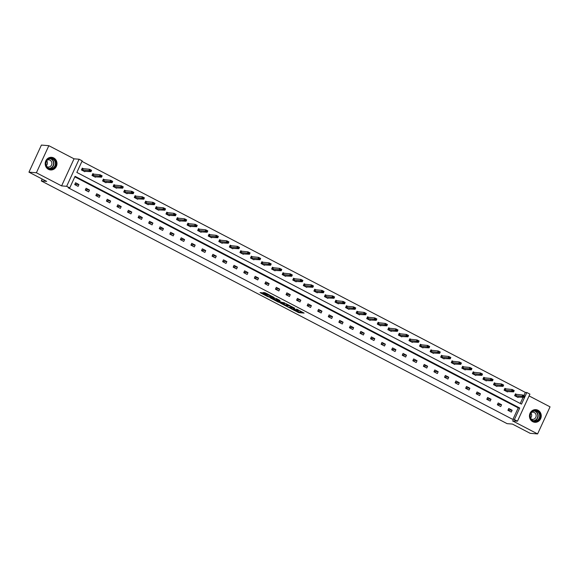 <?xml version="1.0" encoding="UTF-8"?>
<svg xmlns="http://www.w3.org/2000/svg" width="579" height="579" viewBox="0 0 579 579"><rect width="100%" height="100%" fill="white"/><g stroke="black" fill="none" stroke-linecap="round" stroke-linejoin="round"><path stroke-width="0.87" d="M295.963 309.903L295.145 310.308L290.455 308.397L298.778 312.667L304.098 313.08L296.607 309.092L298.496 310.525L297.867 310.532L293.22 308.614L299.119 311.936L302.6 312.219M53.709 157.929A6.34 5.899 -85.3 0 1 56.764 165.283A6.34 5.899 -85.3 0 1 50.568 169.958A6.34 5.899 -85.3 0 1 48.462 169.343A6.34 5.899 -85.3 0 1 45.408 161.99A6.34 5.899 -85.3 0 1 51.603 157.322A6.34 5.899 -85.3 0 1 53.709 157.929M537.985 410.265A6.34 5.899 -85.3 0 1 541.032 417.618A6.34 5.899 -85.3 0 1 534.837 422.294A6.34 5.899 -85.3 0 1 532.731 421.678A6.34 5.899 -85.3 0 1 529.676 414.325A6.34 5.899 -85.3 0 1 535.879 409.657A6.34 5.899 -85.3 0 1 537.985 410.265M48.846 145.691L36.39 172.766L61.591 185.895L74.04 158.82L48.846 145.691L41.406 145.076L28.95 172.151L46.66 181.379L41.304 180.945L507.081 423.64L512.444 424.081L530.154 433.309L537.594 433.924L550.05 406.849L529.09 395.927M28.95 172.151L36.39 172.766M262.092 292.771L260.029 292.598L267.874 296.687L274.149 297.476L264.914 292.713L263.134 292.561L263.503 292.887L272.419 296.897L268.801 296.651L262.092 292.771M523.879 395.595L525.348 392.403L526.832 392.526L529.915 394.133L517.46 421.208L512.401 420.795L537.594 433.924M517.46 421.208L514.376 419.601L519.718 408.007L75.067 176.313L69.733 187.914L66.65 186.308L79.099 159.232L82.182 160.839L76.848 172.433L521.498 404.128L526.832 392.526M69.733 187.914L68.242 187.791L512.893 419.478L514.376 419.601M61.591 185.895L66.65 186.308M280.33 303.049L289.507 307.833L294.827 308.252L285.592 303.483L280.33 303.049M278.209 302.079L269.937 297.678L276.212 298.467L280.004 300.523L278.181 300.689L281.365 302.216L284.557 302.875L279.172 302.448L278.333 301.811M42.173 179.049L41.304 180.945M94.131 174.293L92.85 173.628L92.01 175.459L95.397 177.217L95.644 176.675M115.264 185.309L113.983 184.636L113.144 186.467L116.531 188.233L116.777 187.69M136.398 196.317L135.117 195.651L134.27 197.475L137.657 199.241L137.911 198.698M157.531 207.325L156.243 206.66L155.404 208.491L158.791 210.257L159.044 209.714M178.658 218.341L177.377 217.668L176.537 219.499L179.924 221.265L180.17 220.722M199.791 229.349L198.51 228.683L197.671 230.514L201.058 232.273L201.304 231.73M220.925 240.357L219.644 239.692L218.804 241.523L222.184 243.289L222.437 242.746M242.058 251.373L240.777 250.707L239.93 252.531L243.318 254.297L243.571 253.754M263.192 262.381L261.903 261.715L261.064 263.546L264.451 265.305L264.697 264.762M284.318 273.397L283.037 272.723L282.197 274.555L285.585 276.321L285.831 275.778M305.451 284.405L304.17 283.739L303.331 285.563L306.718 287.329L306.964 286.786M326.585 295.413L325.304 294.747L324.457 296.578L327.844 298.344L328.098 297.801M347.718 306.429L346.43 305.755L345.591 307.587L348.978 309.352L349.231 308.81M368.845 317.437L367.564 316.771L366.724 318.602L370.111 320.361L370.357 319.818M389.978 328.452L388.697 327.779L387.858 329.61L391.245 331.376L391.491 330.833M411.112 339.46L409.831 338.795L408.984 340.618L412.371 342.384L412.624 341.842M432.245 350.469L430.964 349.803L430.117 351.634L433.505 353.393L433.758 352.857M453.379 361.484L452.09 360.811L451.251 362.642L454.638 364.408L454.884 363.865M474.505 372.492L473.224 371.827L472.384 373.65L475.772 375.416L476.018 374.874M495.638 383.501L494.357 382.835L493.518 384.666L496.898 386.432L497.151 385.889M516.772 394.516L515.491 393.843L514.644 395.674L518.031 397.44L518.285 396.897M520.253 403.476L523.098 397.295M525.348 392.403L81.943 161.367M506.205 389.008L504.924 388.343L504.077 390.174L507.465 391.932L507.718 391.39M485.072 378L483.791 377.327L482.951 379.158L486.338 380.924L486.584 380.381M463.938 366.985L462.657 366.319L461.818 368.15L465.205 369.916L465.451 369.373M442.812 355.976L441.524 355.311L440.684 357.134L444.071 358.9L444.325 358.358M421.678 344.968L420.397 344.295L419.551 346.126L422.938 347.892L423.191 347.349M400.545 333.953L399.264 333.287L398.424 335.118L401.812 336.877L402.058 336.334M379.411 322.944L378.13 322.271L377.291 324.102L380.678 325.868L380.924 325.326M358.285 311.929L356.997 311.263L356.157 313.094L359.545 314.86L359.791 314.317M337.152 300.921L335.871 300.255L335.024 302.079L338.411 303.845L338.664 303.302M316.018 289.913L314.737 289.239L313.898 291.071L317.278 292.836L317.531 292.294M294.885 278.897L293.604 278.231L292.764 280.062L296.151 281.828L296.397 281.285M273.751 267.889L272.47 267.223L271.631 269.047L275.018 270.813L275.264 270.27M252.625 256.881L251.337 256.207L250.497 258.039L253.884 259.805L254.138 259.262M231.491 245.865L230.21 245.199L229.364 247.03L232.751 248.789L233.004 248.246M210.358 234.857L209.077 234.184L208.237 236.015L211.624 237.781L211.871 237.238M189.224 223.841L187.943 223.176L187.104 225.007L190.491 226.773L190.737 226.23M168.098 212.833L166.81 212.167L165.97 213.991L169.357 215.757L169.611 215.214M146.965 201.825L145.684 201.152L144.837 202.983L148.224 204.749L148.477 204.206M125.831 190.809L124.55 190.144L123.711 191.975L127.09 193.741L127.344 193.198M104.698 179.801L103.417 179.135L102.577 180.959L105.964 182.725L106.21 182.182M83.571 168.793L82.283 168.12L81.444 169.951L84.831 171.717L85.077 171.174M74.04 158.82L79.099 159.232M512.893 419.478L518.227 407.884L74.821 176.841M518.227 407.884L519.718 408.007M75.552 182.754L78.939 184.52L78.1 186.351L74.713 184.585L75.552 182.754M86.119 188.262L89.506 190.028L88.667 191.859L85.279 190.093L86.119 188.262M96.686 193.77L100.073 195.536L99.233 197.359L95.846 195.593L96.686 193.77M107.253 199.27L110.64 201.036L109.793 202.867L106.413 201.101L107.253 199.27M117.819 204.778L121.206 206.544L120.36 208.375L116.972 206.609L117.819 204.778M128.386 210.286L131.773 212.052L130.926 213.875L127.539 212.117L128.386 210.286M138.946 215.786L142.333 217.552L141.493 219.383L138.106 217.617L138.946 215.786M149.512 221.294L152.899 223.06L152.06 224.891L148.673 223.125L149.512 221.294M160.079 226.802L163.466 228.567L162.627 230.391L159.239 228.633L160.079 226.802M170.646 232.309L174.033 234.068L173.193 235.899L169.806 234.133L170.646 232.309M181.213 237.81L184.6 239.576L183.76 241.407L180.373 239.641L181.213 237.81M191.779 243.318L195.166 245.083L194.327 246.915L190.94 245.149L191.779 243.318M202.346 248.825L205.733 250.584L204.886 252.415L201.506 250.649L202.346 248.825M212.913 254.326L216.3 256.092L215.453 257.923L212.066 256.157L212.913 254.326M223.48 259.833L226.859 261.599L226.02 263.431L222.633 261.665L223.48 259.833M234.039 265.341L237.426 267.1L236.587 268.931L233.199 267.165L234.039 265.341M244.606 270.842L247.993 272.608L247.153 274.439L243.766 272.673L244.606 270.842M255.173 276.349L258.56 278.115L257.72 279.947L254.333 278.181L255.173 276.349M265.739 281.857L269.126 283.623L268.287 285.447L264.9 283.688L265.739 281.857M276.306 287.358L279.693 289.124L278.854 290.955L275.466 289.189L276.306 287.358M286.873 292.865L290.26 294.631L289.42 296.462L286.033 294.697L286.873 292.865M297.44 298.373L300.827 300.139L299.98 301.963L296.6 300.204L297.44 298.373M308.006 303.881L311.393 305.64L310.547 307.471L307.159 305.705L308.006 303.881M318.573 309.381L321.953 311.147L321.113 312.978L317.726 311.212L318.573 309.381M329.133 314.889L332.52 316.655L331.68 318.479L328.293 316.72L329.133 314.889M339.699 320.397L343.086 322.156L342.247 323.987L338.86 322.221L339.699 320.397M350.266 325.897L353.653 327.663L352.814 329.494L349.427 327.728L350.266 325.897M360.833 331.405L364.22 333.171L363.38 335.002L359.993 333.236L360.833 331.405M371.4 336.913L374.787 338.672L373.947 340.503L370.56 338.737L371.4 336.913M381.966 342.413L385.353 344.179L384.514 346.01L381.127 344.244L381.966 342.413M392.533 347.921L395.92 349.687L395.073 351.518L391.694 349.752L392.533 347.921M403.1 353.429L406.487 355.195L405.64 357.019L402.253 355.253L403.1 353.429M413.667 358.929L417.046 360.695L416.207 362.526L412.82 360.76L413.667 358.929M424.226 364.437L427.613 366.203L426.774 368.034L423.387 366.268L424.226 364.437M434.793 369.945L438.18 371.711L437.34 373.535L433.953 371.776L434.793 369.945M445.36 375.445L448.747 377.211L447.907 379.042L444.52 377.276L445.36 375.445M455.926 380.953L459.313 382.719L458.474 384.55L455.087 382.784L455.926 380.953M466.493 386.461L469.88 388.227L469.041 390.051L465.654 388.292L466.493 386.461M477.06 391.969L480.447 393.727L479.607 395.558L476.22 393.792L477.06 391.969M487.627 397.469L491.014 399.235L490.167 401.066L486.78 399.3L487.627 397.469M498.193 402.977L501.58 404.743L500.734 406.574L497.347 404.808L498.193 402.977M508.76 408.484L512.14 410.243L511.3 412.074L507.913 410.308L508.76 408.484M512.14 410.243L508.094 409.918M501.58 404.743L497.535 404.41M491.014 399.235L486.968 398.902M480.447 393.727L476.401 393.394M469.88 388.227L465.834 387.894M459.313 382.719L455.268 382.386M448.747 377.211L444.701 376.878M438.18 371.711L434.134 371.378M427.613 366.203L423.567 365.87M417.046 360.695L413.001 360.362M406.487 355.195L402.441 354.862M395.92 349.687L391.874 349.354M385.353 344.179L381.308 343.846M374.787 338.672L370.741 338.346M364.22 333.171L360.174 332.838M353.653 327.663L349.607 327.33M343.086 322.156L339.041 321.83M332.52 316.655L328.474 316.322M321.953 311.147L317.914 310.814M311.393 305.64L307.348 305.307M300.827 300.139L296.781 299.806M290.26 294.631L286.214 294.298M279.693 289.124L275.647 288.791M269.126 283.623L265.081 283.29M258.56 278.115L254.514 277.782M247.993 272.608L243.947 272.275M237.426 267.1L233.38 266.774M226.859 261.599L222.821 261.267M216.3 256.092L212.254 255.759M205.733 250.584L201.687 250.258M195.166 245.083L191.121 244.751M184.6 239.576L180.554 239.243M174.033 234.068L169.987 233.742M163.466 228.567L159.42 228.235M152.899 223.06L148.854 222.727M142.333 217.552L138.287 217.219M131.773 212.052L127.727 211.719M121.206 206.544L117.161 206.211M110.64 201.036L106.594 200.703M100.073 195.536L96.027 195.203M89.506 190.028L85.46 189.695M78.939 184.52L74.894 184.187M282.103 303.201L286.048 305.249M288.226 307.116L293.553 307.746L289.225 305.842L285.881 305.625L288.226 307.116M285.881 305.625L286.214 304.887L288.841 305.046M275.618 299.813L271.768 297.809M278.506 299.661L278.115 299.698M275.597 300.183L279.15 302.035L280.374 302.137L277.768 300.653L275.597 300.183L275.93 299.452L275.43 300.219M277.985 299.857L277.153 299.553L276.813 300.284M275.93 299.452L277.153 299.553M264.907 292.706L268.164 294.277L267.824 295.008M515.353 394.14L515.788 394.364M523.293 396.072L524.306 396.601L523.394 395.848L522.142 396.326L522.75 395.008L524.784 396.065L524.176 397.382L522.142 396.326L514.702 395.558M523.394 395.848L522.75 395.008L515.31 394.241M514.666 395.631L517.387 397.049L524.176 397.382L524.306 396.601M524.408 396.383L524.784 396.065M504.787 388.632L505.221 388.864M512.726 390.564L513.747 391.093L512.828 390.347L511.583 390.818L512.183 389.501L514.217 390.557L513.609 391.874L511.583 390.818L504.135 390.051M512.828 390.347L512.183 389.501L504.743 388.733M504.099 390.13L506.82 391.542L513.609 391.874L513.747 391.093M513.841 390.876L514.217 390.557M494.22 383.132L494.654 383.356M502.159 385.057L503.18 385.585L502.261 384.84L501.016 385.31L501.617 383.993L503.65 385.049L503.042 386.367L501.016 385.31L493.569 384.543M502.261 384.84L501.617 383.993L494.176 383.226M493.532 384.622L496.254 386.041L503.042 386.367L503.18 385.585M503.281 385.368L503.65 385.049M540.214 415.548A5.486 5.102 -85.3 0 1 535.437 421.425A5.486 5.102 -85.3 0 1 530.024 416.359A5.486 5.102 -85.3 0 1 534.801 410.482A5.486 5.102 -85.3 0 1 540.214 415.548M530.255 416.315A5.081 4.726 94.7 0 0 534.555 421.005A5.081 4.726 94.7 0 0 539.686 415.563A5.081 4.726 94.7 0 0 535.387 410.88A5.081 4.726 94.7 0 0 530.255 416.315M531.023 413.196A3.619 3.365 -85.3 0 1 530.632 418.002M531.102 418.906A3.619 3.365 94.7 0 0 536.154 415.498A3.619 3.365 94.7 0 0 531.638 412.386M533.802 422.105A6.297 5.855 94.7 0 0 534.605 422.229A6.297 5.855 94.7 0 0 540.967 415.483A6.297 5.855 94.7 0 0 535.633 409.679A6.297 5.855 94.7 0 0 534.822 409.671M55.946 163.213A5.486 5.102 -85.3 0 1 51.162 169.09A5.486 5.102 -85.3 0 1 45.748 164.023A5.486 5.102 -85.3 0 1 50.532 158.147A5.486 5.102 -85.3 0 1 55.946 163.213M45.98 163.98A5.081 4.726 94.7 0 0 50.286 168.67A5.081 4.726 94.7 0 0 55.418 163.227A5.081 4.726 94.7 0 0 51.111 158.545A5.081 4.726 94.7 0 0 45.98 163.98M46.754 160.861A3.619 3.365 -85.3 0 1 46.356 165.666M46.827 166.571A3.619 3.365 94.7 0 0 51.886 163.162A3.619 3.365 94.7 0 0 47.362 160.05M49.526 169.77A6.297 5.855 94.7 0 0 50.33 169.893A6.297 5.855 94.7 0 0 56.699 163.148A6.297 5.855 94.7 0 0 51.365 157.343A6.297 5.855 94.7 0 0 50.547 157.336M483.653 377.624L484.095 377.848M491.593 379.556L492.613 380.085L491.694 379.332L490.449 379.802L491.057 378.492L493.084 379.549L492.483 380.866L490.449 379.802L483.002 379.042M491.694 379.332L491.057 378.492L483.61 377.725M482.966 379.115L485.687 380.533L492.483 380.866L492.613 380.085M492.715 379.86L493.084 379.549M473.086 372.116L473.528 372.348M481.026 374.048L482.046 374.577L481.127 373.831L479.882 374.302L480.49 372.985L482.517 374.041L481.916 375.358L479.882 374.302L472.435 373.535M481.127 373.831L480.49 372.985L473.043 372.217M472.406 373.607L475.12 375.026L481.916 375.358L482.046 374.577M482.148 374.36L482.517 374.041M462.527 366.608L462.961 366.84M470.466 368.541L471.48 369.069L470.568 368.324L469.316 368.794L469.924 367.477L471.957 368.534L471.349 369.851L469.316 368.794L461.876 368.027M470.568 368.324L469.924 367.477L462.476 366.71M461.839 368.106L464.553 369.525L471.349 369.851L471.48 369.069M471.581 368.852L471.957 368.534M451.96 361.108L452.394 361.332M459.9 363.04L460.913 363.569L460.001 362.816L458.749 363.286L459.357 361.969L461.391 363.033L460.783 364.35L458.749 363.286L451.309 362.519M460.001 362.816L459.357 361.969L451.909 361.202M451.273 362.599L453.994 364.017L460.783 364.35L460.913 363.569M461.014 363.344L461.391 363.033M441.393 355.6L441.828 355.824M449.333 357.533L450.346 358.061L449.434 357.315L448.182 357.786L448.79 356.469L450.824 357.525L450.216 358.842L448.182 357.786L440.742 357.019M449.434 357.315L448.79 356.469L441.35 355.701M440.706 357.091L443.427 358.51L450.216 358.842L450.346 358.061M450.448 357.844L450.824 357.525M430.827 350.092L431.261 350.324M438.766 352.025L439.779 352.553L438.868 351.808L437.615 352.278L438.223 350.961L440.257 352.018L439.649 353.335L437.615 352.278L430.175 351.511M438.868 351.808L438.223 350.961L430.783 350.194M430.139 351.591L432.86 353.009L439.649 353.335L439.779 352.553M439.881 352.336L440.257 352.018M420.26 344.592L420.694 344.816M428.199 346.517L429.213 347.053L428.301 346.3L427.056 346.77L427.657 345.453L429.69 346.517L429.082 347.834L427.056 346.77L419.609 346.003M428.301 346.3L427.657 345.453L420.216 344.686M419.572 346.083L422.294 347.501L429.082 347.834L429.213 347.053M429.314 346.828L429.69 346.517M409.693 339.084L410.127 339.308M417.633 341.017L418.653 341.545L417.734 340.792L416.489 341.27L417.09 339.953L419.124 341.009L418.516 342.327L416.489 341.27L409.042 340.503M417.734 340.792L417.09 339.953L409.65 339.185M409.006 340.575L411.727 341.994L418.516 342.327L418.653 341.545M418.747 341.328L419.124 341.009M399.126 333.576L399.561 333.808M407.066 335.509L408.086 336.037L407.167 335.292L405.922 335.762L406.523 334.445L408.557 335.502L407.949 336.819L405.922 335.762L398.475 334.995M407.167 335.292L406.523 334.445L399.083 333.678M398.439 335.075L401.16 336.486L407.949 336.819L408.086 336.037M408.188 335.82L408.557 335.502M388.56 328.076L389.001 328.3M396.499 330.001L397.52 330.537L396.601 329.784L395.356 330.254L395.964 328.937L397.99 330.001L397.389 331.318L395.356 330.254L387.908 329.487M396.601 329.784L395.964 328.937L388.516 328.17M387.872 329.567L390.593 330.985L397.389 331.318L397.52 330.537M397.621 330.312L397.99 330.001M377.993 322.568L378.434 322.793M385.94 324.501L386.953 325.029L386.034 324.276L384.789 324.754L385.397 323.437L387.423 324.493L386.823 325.811L384.789 324.754L377.342 323.987M386.034 324.276L385.397 323.437L377.949 322.669M377.313 324.059L380.027 325.478L386.823 325.811L386.953 325.029M387.054 324.812L387.423 324.493M367.433 317.06L367.868 317.292M375.373 318.993L376.386 319.521L375.474 318.776L374.222 319.246L374.83 317.929L376.864 318.986L376.256 320.303L374.222 319.246L366.782 318.479M375.474 318.776L374.83 317.929L367.383 317.162M366.746 318.559L369.46 319.97L376.256 320.303L376.386 319.521M376.488 319.304L376.864 318.986M356.867 311.56L357.301 311.784M364.806 313.485L365.819 314.013L364.908 313.268L363.655 313.738L364.263 312.421L366.297 313.485L365.689 314.802L363.655 313.738L356.215 312.971M364.908 313.268L364.263 312.421L356.816 311.654M356.179 313.051L358.9 314.469L365.689 314.802L365.819 314.013M365.921 313.796L366.297 313.485M346.3 306.052L346.734 306.277M354.239 307.985L355.253 308.513L354.341 307.76L353.089 308.238L353.697 306.921L355.73 307.977L355.122 309.295L353.089 308.238L345.649 307.471M354.341 307.76L353.697 306.921L346.256 306.153M345.612 307.543L348.334 308.962L355.122 309.295L355.253 308.513M355.354 308.289L355.73 307.977M335.733 300.544L336.167 300.776M343.673 302.477L344.686 303.005L343.774 302.26L342.522 302.73L343.13 301.413L345.164 302.47L344.556 303.787L342.522 302.73L335.082 301.963M343.774 302.26L343.13 301.413L335.69 300.646M335.046 302.043L337.767 303.454L344.556 303.787L344.686 303.005M344.787 302.788L345.164 302.47M325.166 295.044L325.601 295.268M333.106 296.969L334.119 297.497L333.207 296.752L331.962 297.222L332.563 295.905L334.597 296.962L333.989 298.279L331.962 297.222L324.515 296.455M333.207 296.752L332.563 295.905L325.123 295.138M324.479 296.535L327.2 297.953L333.989 298.279L334.119 297.497M334.221 297.28L334.597 296.962M314.6 289.536L315.034 289.761M322.539 291.469L323.56 291.997L322.641 291.244L321.396 291.715L321.996 290.397L324.03 291.461L323.422 292.779L321.396 291.715L313.948 290.947M322.641 291.244L321.996 290.397L314.556 289.63M313.912 291.027L316.633 292.446L323.422 292.779L323.56 291.997M323.661 291.773L324.03 291.461M304.033 284.028L304.467 284.26M311.972 285.961L312.993 286.489L312.074 285.744L310.829 286.214L311.43 284.897L313.463 285.954L312.863 287.271L310.829 286.214L303.382 285.447M312.074 285.744L311.43 284.897L303.989 284.13M303.345 285.519L306.067 286.938L312.863 287.271L312.993 286.489M313.094 286.272L313.463 285.954M293.466 278.521L293.908 278.752M301.406 280.453L302.426 280.981L301.507 280.236L300.262 280.706L300.87 279.389L302.897 280.446L302.296 281.763L300.262 280.706L292.815 279.939M301.507 280.236L300.87 279.389L293.423 278.622M292.779 280.019L295.5 281.437L302.296 281.763L302.426 280.981M302.527 280.764L302.897 280.446M282.899 273.02L283.341 273.245M290.846 274.953L291.859 275.481L290.94 274.728L289.695 275.199L290.303 273.881L292.33 274.945L291.729 276.263L289.695 275.199L282.248 274.432M290.94 274.728L290.303 273.881L282.856 273.114M282.219 274.511L284.933 275.93L291.729 276.263L291.859 275.481M291.961 275.257L292.33 274.945M272.34 267.512L272.774 267.737M280.279 269.445L281.293 269.973L280.381 269.228L279.129 269.698L279.737 268.381L281.77 269.438L281.162 270.755L279.129 269.698L271.689 268.931M280.381 269.228L279.737 268.381L272.289 267.614M271.652 269.003L274.366 270.422L281.162 270.755L281.293 269.973M281.394 269.756L281.77 269.438M261.773 262.005L262.207 262.236M269.713 263.937L270.726 264.465L269.814 263.72L268.562 264.19L269.17 262.873L271.204 263.93L270.596 265.247L268.562 264.19L261.122 263.423M269.814 263.72L269.17 262.873L261.722 262.106M261.086 263.503L263.807 264.914L270.596 265.247L270.726 264.465M270.827 264.248L271.204 263.93M251.206 256.504L251.641 256.729M259.146 258.429L260.159 258.965L259.247 258.212L257.995 258.683L258.603 257.365L260.637 258.429L260.029 259.747L257.995 258.683L250.555 257.916M259.247 258.212L258.603 257.365L251.163 256.598M250.519 257.995L253.24 259.414L260.029 259.747L260.159 258.965M260.261 258.741L260.637 258.429M240.64 250.996L241.074 251.221M248.579 252.929L249.592 253.457L248.681 252.705L247.428 253.182L248.036 251.865L250.07 252.922L249.462 254.239L247.428 253.182L239.988 252.415M248.681 252.705L248.036 251.865L240.596 251.098M239.952 252.487L242.673 253.906L249.462 254.239L249.592 253.457M249.694 253.24L250.07 252.922M230.073 245.489L230.507 245.72M238.012 247.421L239.026 247.95L238.114 247.204L236.869 247.674L237.47 246.357L239.503 247.414L238.895 248.731L236.869 247.674L229.422 246.907M238.114 247.204L237.47 246.357L230.029 245.59M229.385 246.987L232.107 248.398L238.895 248.731L239.026 247.95M239.127 247.732L239.503 247.414M219.506 239.988L219.94 240.213M227.446 241.913L228.466 242.449L227.547 241.696L226.302 242.167L226.903 240.85L228.937 241.913L228.329 243.231L226.302 242.167L218.855 241.4M227.547 241.696L226.903 240.85L219.463 240.082M218.819 241.479L221.54 242.898L228.329 243.231L228.466 242.449M228.567 242.225L228.937 241.913M208.939 234.481L209.381 234.705M216.879 236.413L217.899 236.941L216.98 236.189L215.735 236.666L216.336 235.349L218.37 236.406L217.769 237.723L215.735 236.666L208.288 235.899M216.98 236.189L216.336 235.349L208.896 234.582M208.252 235.971L210.973 237.39L217.769 237.723L217.899 236.941M218.001 236.724L218.37 236.406M198.373 228.973L198.814 229.204M206.312 230.905L207.333 231.434L206.413 230.688L205.169 231.159L205.777 229.841L207.803 230.898L207.202 232.215L205.169 231.159L197.721 230.391M206.413 230.688L205.777 229.841L198.329 229.074M197.692 230.471L200.406 231.882L207.202 232.215L207.333 231.434M207.434 231.216L207.803 230.898M187.813 223.472L188.247 223.697M195.753 225.397L196.766 225.926L195.854 225.18L194.602 225.651L195.21 224.334L197.236 225.39L196.636 226.707L194.602 225.651L187.162 224.884M195.854 225.18L195.21 224.334L187.762 223.566M187.126 224.963L189.84 226.382L196.636 226.707L196.766 225.926M196.867 225.709L197.236 225.39M177.246 217.965L177.681 218.189M185.186 219.897L186.199 220.425L185.287 219.673L184.035 220.15L184.643 218.833L186.677 219.89L186.069 221.207L184.035 220.15L176.595 219.383M185.287 219.673L184.643 218.833L177.196 218.066M176.559 219.455L179.273 220.874L186.069 221.207L186.199 220.425M186.3 220.201L186.677 219.89M166.68 212.457L167.114 212.688M174.619 214.389L175.632 214.918L174.72 214.172L173.468 214.643L174.076 213.325L176.11 214.382L175.502 215.699L173.468 214.643L166.028 213.875M174.72 214.172L174.076 213.325L166.629 212.558M165.992 213.948L168.713 215.366L175.502 215.699L175.632 214.918M175.734 214.7L176.11 214.382M156.113 206.949L156.547 207.181M164.052 208.881L165.066 209.41L164.154 208.664L162.902 209.135L163.51 207.818L165.543 208.874L164.935 210.191L162.902 209.135L155.462 208.368M164.154 208.664L163.51 207.818L156.069 207.05M155.425 208.447L158.147 209.866L164.935 210.191L165.066 209.41M165.167 209.193L165.543 208.874M145.546 201.449L145.98 201.673M153.486 203.381L154.499 203.909L153.587 203.157L152.335 203.627L152.943 202.31L154.977 203.374L154.369 204.691L152.335 203.627L144.895 202.86M153.587 203.157L152.943 202.31L145.503 201.543M144.859 202.939L147.58 204.358L154.369 204.691L154.499 203.909M154.6 203.685L154.977 203.374M134.979 195.941L135.414 196.165M142.919 197.873L143.932 198.402L143.02 197.656L141.775 198.127L142.376 196.809L144.41 197.866L143.802 199.183L141.775 198.127L134.328 197.359M143.02 197.656L142.376 196.809L134.936 196.042M134.292 197.432L137.013 198.85L143.802 199.183L143.932 198.402M144.033 198.184L144.41 197.866M124.413 190.433L124.847 190.665M132.352 192.366L133.373 192.894L132.453 192.148L131.209 192.619L131.809 191.302L133.843 192.358L133.235 193.676L131.209 192.619L123.761 191.852M132.453 192.148L131.809 191.302L124.369 190.534M123.725 191.931L126.446 193.35L133.235 193.676L133.373 192.894M133.474 192.677L133.843 192.358M113.846 184.933L114.287 185.157M121.785 186.858L122.806 187.393L121.887 186.641L120.642 187.111L121.25 185.794L123.276 186.858L122.676 188.175L120.642 187.111L113.195 186.344M121.887 186.641L121.25 185.794L113.802 185.027M113.158 186.424L115.88 187.842L122.676 188.175L122.806 187.393M122.907 187.169L123.276 186.858M103.279 179.425L103.721 179.649M111.219 181.357L112.239 181.886L111.32 181.133L110.075 181.611L110.683 180.293L112.71 181.35L112.109 182.667L110.075 181.611L102.628 180.843M111.32 181.133L110.683 180.293L103.236 179.526M102.599 180.916L105.313 182.334L112.109 182.667L112.239 181.886M112.34 181.668L112.71 181.35M92.72 173.917L93.154 174.149M100.659 175.85L101.672 176.378L100.76 175.632L99.508 176.103L100.116 174.786L102.143 175.842L101.542 177.16L99.508 176.103L92.068 175.336M100.76 175.632L100.116 174.786L92.669 174.018M92.032 175.415L94.746 176.827L101.542 177.16L101.672 176.378M101.774 176.161L102.143 175.842M82.153 168.417L82.587 168.641M90.092 170.342L91.106 170.877L90.194 170.125L88.942 170.595L89.55 169.278L91.583 170.342L90.975 171.659L88.942 170.595L81.501 169.828M90.194 170.125L89.55 169.278L82.102 168.511M81.465 169.908L84.179 171.326L90.975 171.659L91.106 170.877M91.207 170.653L91.583 170.342M299.119 311.936L298.778 312.667M298.163 311.56L297.823 312.291M289.688 307.442L289.507 307.833M289.449 305.365L289.225 305.842M286.41 304.851L286.069 305.582M278.144 299.632L277.804 300.363M279.353 302.05L279.172 302.448M268.895 294.66L268.707 295.08M267.201 293.9L266.861 294.639M269.011 296.665L268.83 297.056M516.077 394.444L515.476 395.761M516.2 394.465L515.6 395.783M505.518 388.936L504.91 390.253M505.633 388.965L505.033 390.282M494.951 383.436L494.343 384.753M495.074 383.457L494.466 384.774M534.605 410.88A5.081 4.726 -85.3 0 1 533.787 420.868M533.302 420.709A4.914 4.567 94.7 0 0 534.099 410.96M50.33 158.552A5.081 4.726 -85.3 0 1 49.512 168.54M49.027 168.38A4.914 4.567 94.7 0 0 49.83 158.624M484.384 377.928L483.776 379.245M484.507 377.949L483.899 379.267M473.817 372.42L473.209 373.737M473.94 372.449L473.332 373.766M463.251 366.92L462.643 368.237M463.374 366.941L462.766 368.258M452.684 361.412L452.076 362.729M452.807 361.434L452.199 362.751M442.117 355.904L441.516 357.221M442.24 355.933L441.632 357.25M431.55 350.396L430.95 351.714M431.673 350.425L431.073 351.743M420.984 344.896L420.383 346.213M421.107 344.918L420.506 346.235M410.424 339.388L409.816 340.705M410.54 339.41L409.939 340.727M399.857 333.88L399.249 335.198M399.98 333.909L399.372 335.227M389.291 328.38L388.683 329.697M389.414 328.402L388.806 329.719M378.724 322.872L378.116 324.189M378.847 322.894L378.239 324.211M368.157 317.364L367.549 318.682M368.28 317.393L367.672 318.711M357.59 311.864L356.982 313.181M357.713 311.886L357.105 313.203M347.024 306.356L346.423 307.673M347.147 306.378L346.539 307.695M336.457 300.848L335.856 302.166M336.58 300.877L335.979 302.195M325.89 295.348L325.289 296.665M326.013 295.37L325.412 296.687M315.331 289.84L314.723 291.157M315.446 289.862L314.846 291.179M304.764 284.332L304.156 285.65M304.887 284.361L304.279 285.679M294.197 278.832L293.589 280.149M294.32 278.854L293.712 280.171M283.63 273.324L283.022 274.641M283.753 273.346L283.145 274.663M273.064 267.816L272.456 269.134M273.187 267.838L272.579 269.155M262.497 262.309L261.889 263.626M262.62 262.338L262.012 263.655M251.93 256.808L251.329 258.125M252.053 256.83L251.445 258.147M241.363 251.3L240.763 252.618M241.486 251.322L240.886 252.639M230.804 245.793L230.196 247.11M230.92 245.822L230.319 247.139M220.237 240.292L219.629 241.609M220.353 240.314L219.752 241.631M209.67 234.784L209.062 236.102M209.793 234.806L209.185 236.123M199.104 229.277L198.496 230.594M199.227 229.306L198.619 230.623M188.537 223.776L187.929 225.093M188.66 223.798L188.052 225.115M177.97 218.269L177.362 219.586M178.093 218.29L177.485 219.607M167.403 212.761L166.795 214.078M167.526 212.79L166.918 214.107M156.837 207.26L156.236 208.578M156.96 207.282L156.352 208.599M146.27 201.753L145.669 203.07M146.393 201.774L145.792 203.091M135.71 196.245L135.102 197.562M135.826 196.274L135.225 197.591M125.144 190.744L124.536 192.062M125.267 190.766L124.659 192.083M114.577 185.237L113.969 186.554M114.7 185.258L114.092 186.576M104.01 179.729L103.402 181.046M104.133 179.751L103.525 181.068M93.443 174.221L92.835 175.538M93.566 174.25L92.958 175.567M82.877 168.721L82.269 170.038M83 168.742L82.392 170.06M298.663 310.163L298.496 310.525M278.086 299.647L277.746 300.378M265.269 294.429L265.081 294.827M535.633 409.679L535.206 409.642M534.605 422.229L534.178 422.2M51.365 157.343L50.938 157.307M50.33 169.893L49.903 169.864"/></g></svg>
